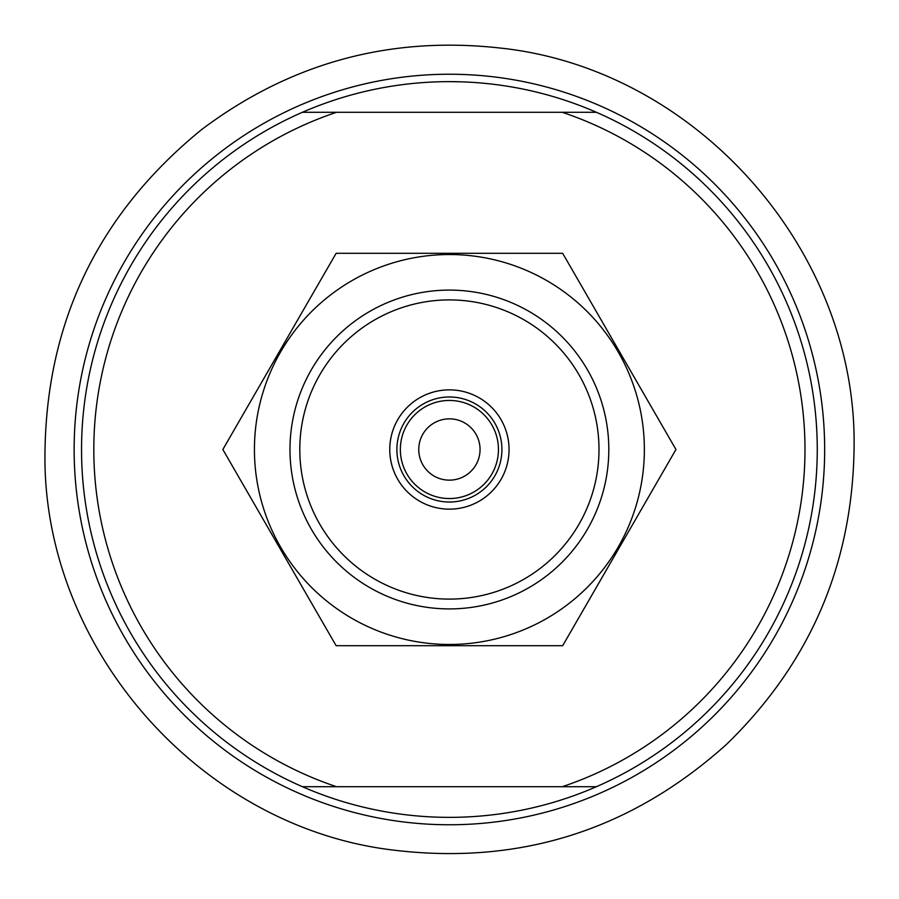 <?xml version="1.0" encoding="UTF-8"?>
<svg xmlns="http://www.w3.org/2000/svg" width="899" height="899" viewBox="0 0 899 899"><rect width="100%" height="100%" fill="white"/><g stroke="black" fill="none" stroke-linecap="round" stroke-linejoin="round"><path stroke-width="1.35" d="M562.28 112.296A355.599 355.599 0 0 1 562.28 786.704L336.518 786.704A355.599 355.599 0 0 1 336.518 112.296L596.419 112.296A367.86 367.86 0 0 0 449.399 81.64L461.659 81.843M596.419 112.296A367.86 367.86 0 0 1 596.419 786.704L562.28 786.704L596.419 786.704A367.86 367.86 0 0 1 81.539 449.5A367.86 367.86 0 0 1 302.379 112.296L336.518 112.296L302.379 112.296A367.86 367.86 0 0 1 449.399 81.64M336.518 786.704L302.379 786.704M449.399 299.906A149.594 149.594 0 0 1 578.956 524.297A149.594 149.594 0 0 1 319.842 524.297A149.594 149.594 0 0 1 449.399 299.906M449.399 389.863A59.637 59.637 0 0 1 501.058 479.324A59.637 59.637 0 0 1 397.751 479.324A59.637 59.637 0 0 1 449.399 389.863M449.399 290.096A159.404 159.404 0 0 1 587.452 529.208A159.404 159.404 0 0 1 311.346 529.208A159.404 159.404 0 0 1 449.399 290.096A159.404 159.404 0 0 1 587.452 369.792M449.399 396.987A52.524 52.524 0 0 1 494.888 475.762A52.524 52.524 0 0 1 403.921 475.762A52.524 52.524 0 0 1 449.399 396.987M449.399 400.448A49.052 49.052 0 0 1 491.877 474.02A49.052 49.052 0 0 1 406.921 474.02A49.052 49.052 0 0 1 449.399 400.448M480.055 449.5A30.656 30.656 0 0 1 434.071 476.043A30.656 30.656 0 0 1 434.071 422.957A30.656 30.656 0 0 1 480.055 449.5M824.664 449.5A375.265 375.265 0 0 1 261.766 774.489A375.265 375.265 0 0 1 261.766 124.511A375.265 375.265 0 0 1 824.664 449.5M254.428 449.5A194.971 194.971 0 0 0 499.866 637.829A194.971 194.971 0 0 0 618.242 352.015A194.971 194.971 0 0 0 254.428 449.5M222.851 449.5L336.125 645.696L562.673 645.696L675.947 449.5L562.673 253.304L336.125 253.304L222.851 449.5M854.05 449.5C852.14 565.415 809.594 663.743 726.403 744.473C629.109 831.833 515.666 866.726 386.098 849.173C199.05 823.147 47.321 651.045 44.95 462.21C44.029 326.427 96.171 215.603 201.387 129.759C290.141 62.986 389.728 35.746 500.114 48.04C696.939 68.695 858.23 251.686 854.05 449.5"/></g></svg>
